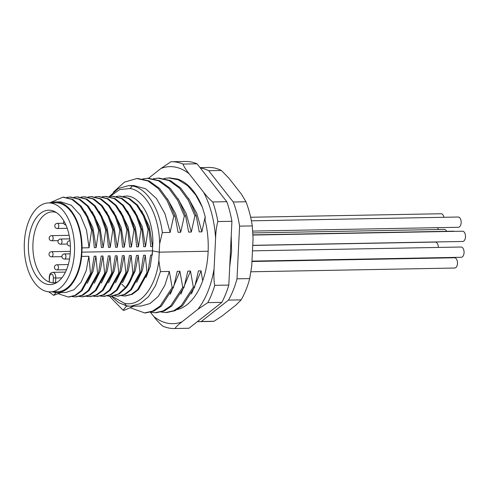 <?xml version="1.0" encoding="UTF-8"?>
<svg xmlns="http://www.w3.org/2000/svg" width="490" height="490" viewBox="0 0 490 490"><rect width="100%" height="100%" fill="white"/><g stroke="black" fill="none" stroke-linecap="round" stroke-linejoin="round"><path stroke-width="0.73" d="M53.796 282.791L53.147 282.791L53.386 277.855L55.762 278.014A5.133 2.903 -91.1 0 0 52.773 272.33L50.948 273.022C50.654 273.745 50.225 272.33 49.233 277.009L49.288 282.056A35.464 20.047 -91.1 0 0 53.147 282.791A35.464 20.047 88.9 0 0 53.704 282.791A35.464 20.047 88.9 0 0 57.557 282.013M53.386 277.855A3.424 1.936 -91.1 0 0 51.628 274.088A3.424 1.936 -91.1 0 0 49.533 277.12L49.288 282.056A35.464 20.047 88.9 0 1 33.547 255.633A35.464 20.047 88.9 0 1 40.027 219.704A35.464 20.047 88.9 0 1 52.399 211.876A35.464 20.047 88.9 0 1 56.283 212.513M62.947 276.397A37.209 21.033 88.9 0 1 55.952 283.012A37.209 21.033 88.9 0 1 31.023 264.772A37.209 21.033 88.9 0 1 35.862 218.405A37.209 21.033 88.9 0 1 54.635 211.576A37.209 21.033 88.9 0 1 69.917 239.941A37.209 21.033 88.9 0 1 62.947 276.397M30.16 275.27A44.486 25.143 88.9 0 1 26.436 228.389A44.486 25.143 88.9 0 1 48.59 202.927A44.486 25.143 88.9 0 1 68.655 219.532A44.486 25.143 -91.1 0 1 72.373 266.413A44.486 25.143 -91.1 0 1 50.225 291.875A44.486 25.143 -91.1 0 1 30.16 275.27M50.225 291.875L57.281 291.746A44.486 25.143 -91.1 0 0 79.429 266.284A44.486 25.143 -91.1 0 0 75.711 219.404A44.486 25.143 -91.1 0 0 55.646 202.799L48.59 202.927M52.326 291.838A45.337 25.627 -91.1 0 0 57.293 292.604A45.337 25.627 -91.1 0 0 81.677 256.417L88.849 256.282L86.258 270.535L81.132 282.118L74.094 289.706L65.991 292.444L57.293 292.604M81.677 256.417L82.093 247.879A45.337 25.627 -91.1 0 0 55.627 201.941A45.337 25.627 -91.1 0 0 50.691 202.885M60.981 292.536L53.686 295.348L56.087 292.573M48.706 291.826L53.686 295.348M58.292 293.737L68.282 297.032L74.97 295.354L81.162 290.656L90.521 273.579L88.849 256.282M81.91 252.148L152.464 250.856L152.206 255.119L150.589 255.149L147.851 272.526L146.969 272.544L145.297 255.247L142.425 270.4L136.704 282.387M118.396 296.107L125.244 294.429L131.436 289.731L140.795 272.654L143.533 255.278L145.297 255.247M140.795 272.654L139.913 272.673L138.241 255.376L135.369 270.529L129.648 282.516M111.114 296.236L119.26 293.982L126.242 287.71C129.342 283.747 131.841 278.767 133.739 272.783L136.477 255.406L138.241 255.376M133.739 272.783L132.857 272.801L131.185 255.504L128.319 270.658L122.592 282.644M104.284 296.37L111.132 294.686L117.324 289.994L126.683 272.918L129.421 255.535L131.185 255.504M126.683 272.918L125.801 272.93L124.129 255.633L121.263 270.786L115.536 282.779M97.228 296.499L104.076 294.815L110.268 290.123L119.627 273.046L122.365 255.67L124.129 255.633M119.627 273.046L118.745 273.059L117.073 255.768L114.207 270.915L108.48 282.908M90.172 296.628L97.02 294.943L103.212 290.252L112.571 273.175L115.309 255.798L117.073 255.768M112.571 273.175L111.689 273.193L110.017 255.896L107.151 271.05L101.424 283.036M83.116 296.756L89.964 295.078L96.156 290.38L105.515 273.304L108.253 255.927L110.017 255.896M105.515 273.304L104.633 273.322L102.961 256.025L100.095 271.178L94.368 283.165M76.06 296.885L82.908 295.207L89.1 290.515L98.459 273.432L101.197 256.056L102.961 256.025M98.459 273.432L97.577 273.451L95.905 256.154L93.039 271.307L87.312 283.293M69.004 297.02L75.852 295.335L82.044 290.644L91.403 273.561L94.141 256.184L95.905 256.154M91.403 273.561L90.521 273.579M82.093 247.879L89.058 247.75L91.624 230.337L92.506 230.325L94.35 247.652L96.114 247.621L98.68 230.208L99.562 230.196L101.406 247.524L103.169 247.487L105.736 230.079L106.618 230.061L108.462 247.395L110.226 247.358L112.792 229.951L113.674 229.933L115.517 247.26L117.282 247.23L119.848 229.822L120.73 229.804L122.574 247.132L124.338 247.101L126.904 229.688L127.786 229.675L129.63 247.003L131.394 246.972L133.96 229.559L134.842 229.547L136.686 246.874L138.45 246.838L141.016 229.43L141.898 229.412L143.735 246.746L145.499 246.709L148.072 229.302L148.954 229.283L150.791 246.611L152.555 246.58L152.892 242.489L152.464 250.856M55.627 201.941L60.797 201.843L71.258 205.206L80.274 215.153L86.51 230.116L89.058 247.75M109.901 196.478L119.64 189.581L130.138 188.528C145.873 190.88 159.232 215.857 159.667 243.726L159.238 252.154L208.134 251.254M152.892 242.489C152.966 219.189 141.377 197.243 127.437 196.018L126.389 196.006M202.652 280.801L201.078 270.86L198.432 270.909L194.646 287.097L193.323 287.122L190.5 271.05L187.854 271.099L184.062 287.293L182.739 287.318L179.916 271.246L177.27 271.295L173.478 287.489L172.155 287.514L169.332 271.442L160.438 271.607L158.846 260.558L159.238 252.154L152.562 250.868L152.206 255.119M109.221 196.6L118.347 188.528L128.441 185.63L132.374 185.955C146.584 188.234 159.25 207.932 162.349 232.579L159.667 243.726M188.515 198.328L196.772 213.328L201.874 231.85L205.212 216.703L205.065 220.077A65.011 36.744 -91.1 0 1 177.349 309.539M128.441 185.63L133.648 185.532L145.634 188.754L156.439 198.493L164.903 213.628L170.122 232.438L162.349 232.579M170.122 232.438L173.748 216.213L175.071 216.188L178.06 232.291L180.706 232.242L184.332 216.017L185.655 215.992L188.644 232.095L191.29 232.046L194.916 215.821L196.239 215.796L199.228 231.899L201.874 231.85M150.467 312.277L153.719 316.418C156.935 320.589 159.991 323.847 162.894 326.193A83.404 47.144 -91.1 0 0 174.489 328.521A83.404 47.144 -91.1 0 0 174.967 328.508L189.005 328.251L221.866 302.361L207.827 302.618A83.404 47.144 -91.1 0 0 214.761 285.333C213.91 281.376 213.683 275.882 214.087 268.857L215.594 238.091A78.529 44.388 -91.1 0 0 203.571 192.178L189.226 173.895C185.888 169.724 183.811 166.447 183.009 164.064A83.404 47.144 -91.1 0 0 171.42 161.737A83.404 47.144 -91.1 0 0 170.936 161.749L160.953 168.48L148.464 178.317M174.967 328.508C175.965 326.916 178.305 324.686 181.986 321.838L197.838 309.349L207.827 302.618M169.663 177.925L177.705 179.077C187.952 182.752 196.19 192.141 202.401 207.264L205.212 216.703M203.571 192.178C206.786 196.349 209.843 199.608 212.746 201.954A83.404 47.144 88.9 0 1 217.879 221.554C216.635 225.553 215.876 231.066 215.594 238.091M221.866 302.361A83.404 47.144 -91.1 0 0 228.806 285.076L231.923 221.296A83.404 47.144 -91.1 0 0 226.79 201.696L197.047 163.807L183.009 164.064M226.79 201.696L212.746 201.954M231.923 221.296L217.879 221.554M228.806 285.076L214.761 285.333M171.42 161.737L185.459 161.48A83.404 47.144 88.9 0 1 197.047 163.807M189.005 328.251A83.404 47.144 88.9 0 1 188.528 328.263L174.489 328.521M198.995 321.654L211.692 321.422A76.991 43.518 88.9 0 0 214.02 321.269L201.323 321.501A76.991 43.518 88.9 0 1 198.995 321.654A76.991 43.518 88.9 0 1 197.409 321.63M201.323 321.501L228.469 300.113A76.991 43.518 88.9 0 0 233.264 290.141A76.991 43.518 88.9 0 0 237.007 278.828L239.586 226.141A76.991 43.518 -91.1 0 0 233.264 202.003L208.697 170.704A76.991 43.518 88.9 0 0 200.318 167.972M214.02 321.269L222.001 316.068L236.009 305.025L241.166 299.88L228.469 300.113M241.166 299.88A76.991 43.518 -91.1 0 0 249.71 278.596L251.744 265.825L253.073 238.624L252.283 225.908L239.586 226.141M237.007 278.828L249.71 278.596M233.264 202.003L245.968 201.77A76.991 43.518 88.9 0 1 252.283 225.908M245.968 201.77L241.435 194.175L228.75 178.017L221.394 170.471L208.697 170.704M200.049 167.629L208.863 167.464A76.991 43.518 88.9 0 1 221.394 170.471M252.926 232.934L444.295 229.412A5.133 2.903 88.9 0 1 444.638 229.443A5.133 2.903 88.9 0 1 446.598 231.305M252.742 245.435L435.316 242.072A5.133 2.903 88.9 0 1 435.659 242.103A5.133 2.903 88.9 0 1 438.311 247.432M443.279 257.611A5.133 2.903 88.9 0 1 443.395 257.973M253.005 234.863L453.495 231.176A5.133 2.903 88.9 0 1 453.838 231.207A5.133 2.903 88.9 0 1 454.285 231.354M251.952 261.495L454.5 257.771A5.133 2.903 88.9 0 1 454.843 257.801A5.133 2.903 88.9 0 1 457.495 263.154A5.133 2.903 88.9 0 1 454.689 268.036L251.003 271.779M252.473 250.849L461.078 247.015A5.133 2.903 88.9 0 1 461.421 247.046A5.133 2.903 88.9 0 1 464.073 252.399A5.133 2.903 88.9 0 1 461.268 257.281L251.97 261.127M253.012 235.059L462.505 231.207A5.133 2.903 88.9 0 1 462.848 231.231A5.133 2.903 88.9 0 1 465.5 236.584A5.133 2.903 88.9 0 1 462.695 241.466L252.742 245.331M251.401 220.825L458.175 217.021A5.133 2.903 88.9 0 1 458.524 217.052A5.133 2.903 88.9 0 1 461.17 222.405A5.133 2.903 88.9 0 1 458.364 227.287L252.816 231.066M250.653 217.248L441.074 213.744A5.133 2.903 88.9 0 1 441.416 213.775A5.133 2.903 88.9 0 1 443.903 217.284M437.631 227.666A5.133 2.903 88.9 0 1 438.274 229.522M202.401 207.264L195.688 194.904L187.492 185.563L178.293 179.793L168.609 177.944L163.954 178.489M196.239 215.796L189.587 200.177L180.755 188.117L170.404 180.559L159.121 178.121M194.916 215.821L188.264 200.202L179.432 188.142L169.081 180.583L157.994 178.139L153.37 178.685M177.931 198.524L186.188 213.524L191.29 232.046M185.655 215.992L179.003 200.373L170.171 188.307L159.82 180.755L148.537 178.311M184.332 216.017L177.68 200.398L168.848 188.332L158.497 180.779L147.41 178.336L142.792 178.881M167.347 198.72L175.604 213.72L180.706 232.242M175.071 216.188L168.419 200.569L159.587 188.503L149.236 180.951L137.953 178.507M173.748 216.213L167.096 200.594L158.264 188.528L147.913 180.975L136.826 178.525L124.46 182.133L113.398 192.141M201.078 270.86L191.474 293.865M166.906 312.504L175.059 310.703L182.562 305.674L194.646 287.097M161.118 312.063L165.761 312.528L173.736 310.727L181.239 305.699L193.323 287.122M190.5 271.05L180.89 294.061M156.322 312.7L164.475 310.893L171.978 305.87L184.062 287.293M150.534 312.259L155.177 312.724L163.152 310.917L170.655 305.895L182.739 287.318M179.916 271.246L170.306 294.251M145.738 312.896L153.891 311.089L161.394 306.066L173.478 287.489M130.193 307.732L144.593 312.914L152.568 311.113L160.071 306.091L172.155 287.514M169.332 271.442L164.763 285.517L158.16 296.499L150.069 303.518L141.157 306.036L130.659 306.226L126.5 305.852L118.629 302.618L111.34 296.236M160.438 271.607L155.502 285.688L148.513 296.677L140.011 303.702L130.659 306.226M158.846 260.558C155.728 287.667 140.171 307.04 124.509 303.365L111.941 296.223M152.562 250.868L150.216 266.615L146.081 277.395M125.452 295.978L132.3 294.294L138.492 289.602L147.851 272.526M121.636 295.727L124.73 295.991L131.418 294.312L137.61 289.621L146.969 272.544M114.58 295.856L117.674 296.125L124.362 294.441L130.554 289.749L139.913 272.673M107.524 295.985L110.636 296.254L118.378 293.994L125.36 287.728C128.46 283.759 130.959 278.786 132.857 272.801M100.468 296.113L103.562 296.383L110.25 294.704L116.442 290.013L125.801 272.93M93.412 296.242L96.506 296.511L103.194 294.833L109.386 290.141L118.745 273.059M86.356 296.377L89.45 296.64L96.138 294.962L102.33 290.27L111.689 273.193M79.3 296.505L82.394 296.775L89.082 295.09L95.274 290.399L104.633 273.322M72.244 296.634L75.338 296.903L82.026 295.219L88.218 290.527L97.577 273.451M134.009 306.03L124.399 310.195L123.076 310.219L126.451 306.17L128.392 306.134M109.46 296.23L123.076 310.219M127.437 196.018L123.339 196.343M141.641 210.823L149.395 226.784L152.555 246.58M148.954 229.283L144.281 215.747L137.506 205.089L129.244 198.334L120.068 196.123M148.072 229.302L143.399 215.759L136.624 205.108L128.362 198.352L119.364 196.135L116.283 196.472M134.585 210.957L142.339 226.913L145.499 246.709M141.898 229.412L137.225 215.876L130.45 205.218L122.188 198.462L113.012 196.257M141.016 229.43L136.343 215.894L129.568 205.237L121.306 198.481L112.308 196.27L109.227 196.6M127.535 211.086L135.283 227.048L138.45 246.838M134.842 229.547L130.169 216.004L123.394 205.353L115.132 198.597L105.956 196.386M133.96 229.559L129.287 216.023L122.512 205.365L114.25 198.609L105.252 196.398L102.171 196.729M120.479 211.214L128.227 227.176L131.394 246.972M127.786 229.675L123.113 216.133L116.338 205.482L108.076 198.726L98.9 196.514M126.904 229.688L122.231 216.151L115.456 205.494L107.194 198.738L98.196 196.527L95.115 196.864M113.423 211.343L121.171 227.305L124.338 247.101M120.73 229.804L116.056 216.268L109.282 205.61L101.026 198.854L91.844 196.643M119.848 229.822L115.175 216.28L108.4 205.629L100.144 198.873L91.14 196.655L88.059 196.992M106.367 211.472L114.115 227.434L117.282 247.23M113.674 229.933L109.001 216.396L102.232 205.745L93.976 198.989L84.703 196.778M112.792 229.951L108.119 216.415L101.35 205.757L93.094 199.001L84.096 196.784L81.003 197.121M99.311 211.607L107.059 227.562L110.226 247.358M106.618 230.061L101.945 216.525L95.17 205.867L86.914 199.112L77.739 196.907M105.736 230.079L101.063 216.543L94.288 205.886L86.032 199.13L77.034 196.919L73.947 197.25M92.255 211.735L100.003 227.697L103.169 247.487M99.562 230.196L94.888 216.654L88.114 206.002L79.858 199.246L70.683 197.035M98.68 230.208L94.007 216.672L87.238 206.014L78.976 199.258L69.978 197.047L66.891 197.378M85.199 211.864L92.947 227.826L96.114 247.621M92.506 230.325L87.833 216.782L81.064 206.131L72.802 199.375L63.627 197.164M91.624 230.337L86.951 216.8L80.182 206.143L71.92 199.387L62.922 197.176L49.625 202.909M51.53 251.701A2.566 2.566 0 0 0 49.319 255.48A2.566 2.566 0 0 0 51.628 256.834A2.566 1.452 -91.1 0 0 52.51 256.27A2.566 1.452 -91.1 0 0 52.932 253.404A2.566 1.452 -91.1 0 0 51.53 251.701L70.37 251.358M56.944 264.759A2.566 2.566 0 0 0 54.733 268.538A2.566 2.566 0 0 0 57.042 269.886A2.566 1.452 -91.1 0 0 57.924 269.322A2.566 1.452 -91.1 0 0 58.347 266.456A2.566 1.452 -91.1 0 0 56.944 264.759L68.288 264.545M64.423 253.93A2.566 2.566 0 0 0 62.206 257.709A2.566 2.566 0 0 0 64.515 259.063A2.566 1.452 -91.1 0 0 65.403 258.493A2.566 1.452 -91.1 0 0 65.825 255.633A2.566 1.452 -91.1 0 0 64.423 253.93L70.205 253.826M60.509 239.04A2.566 2.566 0 0 0 58.292 242.82A2.566 2.566 0 0 0 60.601 244.173A2.566 1.452 -91.1 0 0 61.489 243.604A2.566 1.452 -91.1 0 0 61.912 240.737A2.566 1.452 -91.1 0 0 60.509 239.04L69.77 238.869M51.664 235.641A2.566 2.566 0 0 0 49.447 239.42A2.566 2.566 0 0 0 51.756 240.774A2.566 1.452 -91.1 0 0 52.644 240.21A2.566 1.452 -91.1 0 0 53.067 237.344A2.566 1.452 -91.1 0 0 51.664 235.641L69.151 235.323M57.281 223.367A2.566 2.566 0 0 0 55.07 227.146A2.566 2.566 0 0 0 57.379 228.499A2.566 1.452 -91.1 0 0 58.267 227.936A2.566 1.452 -91.1 0 0 58.684 225.069A2.566 1.452 -91.1 0 0 57.281 223.367L63.694 223.25M70.033 240.86A2.566 1.452 -91.1 0 0 69.709 240.804L70.021 240.798M69.709 240.804A2.566 2.566 0 0 0 67.491 244.584A2.566 2.566 0 0 0 69.8 245.937A2.566 1.452 -91.1 0 0 70.395 245.692M55.535 282.589L55.762 278.014L61.832 277.904M60.938 292.555L56.013 292.646M132.374 185.955L130.138 188.528M214.087 268.857A78.529 44.388 88.9 0 1 197.838 309.349M181.986 321.838A78.529 44.388 88.9 0 1 153.719 316.418M160.953 168.48A78.529 44.388 88.9 0 1 189.226 173.895M126.5 305.852L124.509 303.365M121.777 284.065L125.36 287.728L126.242 287.71M51.628 256.834L61.905 256.644M57.042 269.886L66.517 269.714M64.515 259.063L69.543 258.971M60.601 244.173L67.277 244.045M51.756 240.774L58.169 240.657M57.379 228.499L67.222 228.322M63.957 221.106A2.566 2.566 0 0 0 65.93 225.02M69.8 245.937L70.407 245.925M231.225 235.586L231.592 251.462L229.694 266.928M159.317 178.115L157.994 178.139M148.733 178.311L147.41 178.336M138.149 178.507L136.826 178.532M167.084 312.504L165.761 312.528M156.5 312.694L155.177 312.718M145.916 312.889L144.593 312.914M125.612 295.978L124.73 295.991M118.556 296.107L117.674 296.119M111.524 296.23L110.642 296.248M104.444 296.364L103.562 296.383M97.388 296.493L96.506 296.511M90.332 296.628L89.45 296.64M82.394 296.769L83.276 296.756M75.338 296.903L76.22 296.885M68.282 297.032L69.163 297.014M169.932 177.919L168.609 177.944M120.246 196.123L119.364 196.141M113.19 196.251L112.308 196.27M106.134 196.38L105.252 196.398M99.084 196.514L98.202 196.527M92.028 196.643L91.146 196.655M84.978 196.772L84.096 196.79M77.034 196.919L77.916 196.9M69.978 197.047L70.86 197.029M62.922 197.176L63.804 197.158M65.446 272.097L52.773 272.33"/></g></svg>
